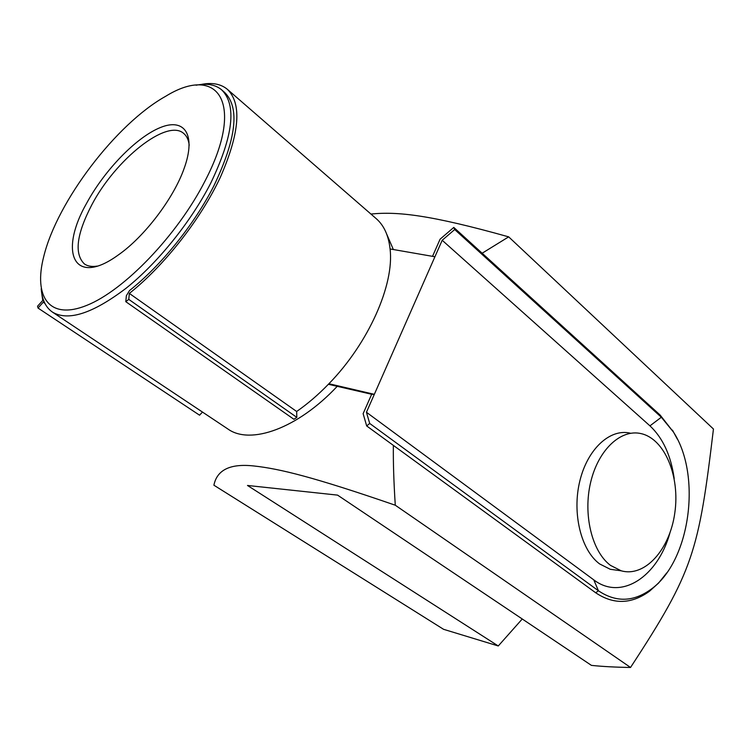 <?xml version="1.0" encoding="UTF-8"?>
<svg xmlns="http://www.w3.org/2000/svg" width="751" height="751" viewBox="0 0 751 751"><rect width="100%" height="100%" fill="white"/><g stroke="black" fill="none" stroke-linecap="round" stroke-linejoin="round"><path stroke-width="1.13" d="M328.384 384.287L371.67 394.275L374.336 394.331L366.441 412.261L369.708 423.451L366.676 425.948L363.127 413.66L371.67 394.275M328.919 383.733L374.336 394.331L434.923 256.758L390.069 248.956C388.586 235.495 383.977 225.403 376.251 218.672L227.412 89.36C242.019 103.76 239.672 133.049 220.372 177.236C200.714 219.226 164.291 265.666 129.341 293.416L296.654 411.492C307.713 403.822 318.471 394.566 328.919 383.733C368.657 343.047 394.463 284.451 390.069 248.956M43.971 301.376L38.029 308.06L199.55 415.19L202.498 412.083M129.341 293.416L128.778 299.386L125.792 301.677L293.913 419.293L296.823 417.368L296.654 411.492M128.778 299.386L296.823 417.368M38.029 308.06L37.55 306.22L42.76 300.447L41.784 293.603M200.958 84.487C212.064 82.281 220.888 83.905 227.412 89.36M125.792 301.677L126.365 295.706L129.529 290.543C161.08 265.619 194.359 224.408 213.847 185.91C236.396 138.719 239.991 107.553 224.633 92.429L221.658 89.848C215.368 84.61 206.854 83.07 196.124 85.22M41.211 288.76C41.99 299.668 45.745 307.459 52.476 312.125C68.238 321.484 92.777 313.514 126.112 288.215C157.757 262.963 190.838 221.977 210.637 183.328C233.279 136.081 236.95 104.924 221.658 89.848M393.355 249.529L386.709 234.134M52.476 312.125L227.882 428.99C250.299 445.249 297.696 428.568 337.218 386.324M432.52 256.344L440.095 239.184L453.782 227.422L454.702 229.534L661.331 417.246L673.375 431.956L660.167 415.096L661.331 417.246L649.953 425.855C662.88 438.002 670.962 455.557 674.191 478.528M669.854 533.172C657.81 576.468 621.387 601.072 593.788 579.875L366.441 412.261M673.375 431.956C701.969 475.505 690.197 561.664 650.873 589.394C633.337 602.039 615.858 602.499 598.434 590.774L369.708 423.451M672.492 430.173L677.374 439.185M666.785 572.835L658.571 583.067L649.455 591.272C631.488 604.245 613.558 604.743 595.674 592.764L366.676 425.948M610.507 565.39C591.938 551.628 582.851 514.416 590.718 482.029C598.425 449.539 621.049 428.746 641.176 433.637C664.851 438.988 680.153 476.453 674.811 512.895C669.864 549.422 645.006 577.557 621.18 570.798L610.507 565.39M630.267 433.167C610.122 428.305 587.489 448.938 579.791 481.166C571.933 513.299 581.03 550.239 599.608 563.917L610.291 569.296L617.81 570.338M649.953 425.855L442.189 240.264L434.923 256.758M660.167 415.096L453.782 227.422M454.702 229.534L442.189 240.264M86.787 202.967C104.736 169.923 136.494 137.095 160.47 127.501C184.521 117.625 196.377 134.57 184.164 168.346C173.678 198.358 144.314 236.95 118.17 255.058C73.636 287.436 58.409 252.458 86.787 202.967M189.214 145.243C188.595 139.902 186.764 135.969 183.713 133.453C166.966 118.198 115.419 159.634 91.782 204.873C76.527 234.228 74.067 253.913 84.403 263.948C87.632 266.211 91.913 266.934 97.226 266.098M393.364 445.39C393.158 462.447 393.796 482.386 395.279 505.216C313.486 477.007 279.785 468.774 253.829 465.967C230.341 463.386 217.03 469.797 213.894 485.202L443.569 629.31L498.27 645.973L247.483 485.465L337.565 495.116L591.422 665.377C602.405 666.531 615.435 667.235 630.53 667.47C693.548 571.173 698.759 551.722 713.45 429.018L508.671 236.856L482.151 253.228M204.929 181.188C177.443 235.129 124.131 290.515 86.825 305.357C49.294 320.621 33.222 296.964 43.793 256.344C57.217 201.334 116.133 123.934 165.577 96.344C218.015 63.826 245.877 102.868 204.929 181.188M370.919 214.044C397.673 211.369 430.239 214.899 508.671 236.856M395.279 505.216L630.53 667.47M498.27 645.973L522.255 618.984M43.248 302.277L44.882 303.366M593.788 579.875L598.434 590.774L595.674 592.764M650.873 589.394L649.455 591.272M610.291 569.296L621.18 570.798"/></g></svg>
